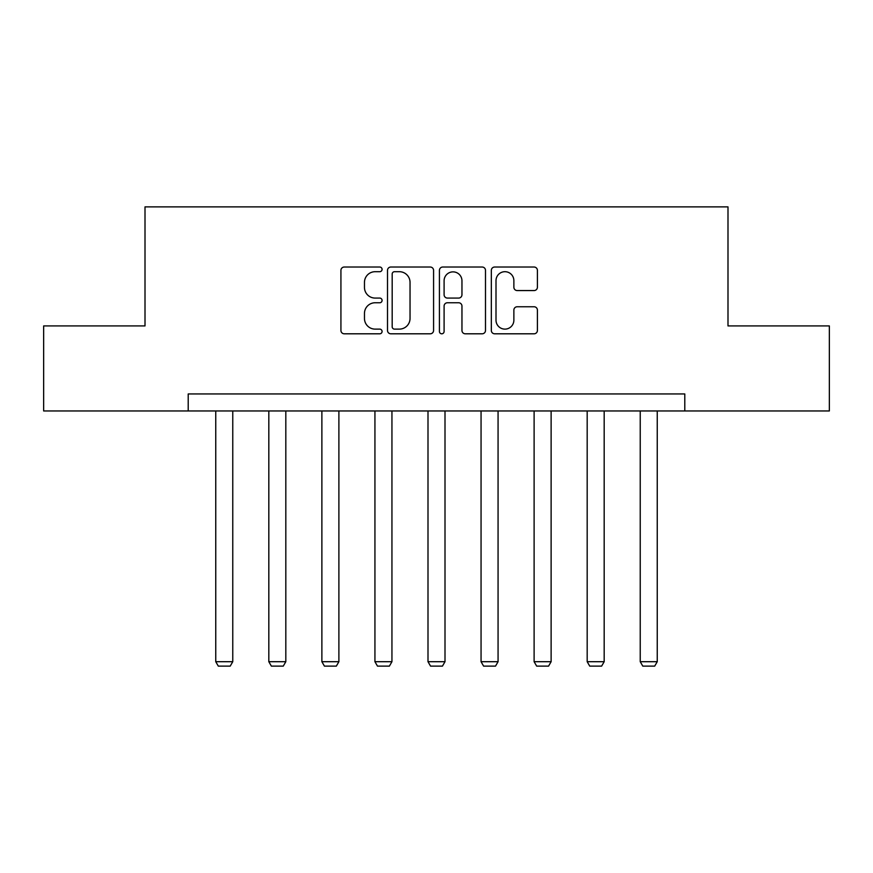 <?xml version="1.0" encoding="UTF-8"?>
<svg xmlns="http://www.w3.org/2000/svg" width="873" height="873" viewBox="0 0 873 873"><rect width="100%" height="100%" fill="white"/><g stroke="black" fill="none" stroke-linecap="round" stroke-linejoin="round"><path stroke-width="1.31" d="M382.079 269.364A2.335 2.335 0 0 0 379.744 267.029L344.268 267.029A3.339 3.339 0 0 0 340.928 270.368L340.928 330.463A3.339 3.339 0 0 0 344.268 333.802L379.744 333.802A2.335 2.335 0 0 0 382.079 331.467A2.335 2.335 0 0 0 379.744 329.121L375.15 329.121A10.683 10.683 0 0 1 364.467 318.438L364.467 313.44A10.683 10.683 0 0 1 375.15 302.756L379.744 302.756A2.335 2.335 0 0 0 382.079 300.41A2.335 2.335 0 0 0 379.744 298.075L375.15 298.075A10.683 10.683 0 0 1 364.467 287.392L364.467 282.383A10.683 10.683 0 0 1 375.15 271.699L379.744 271.699A2.335 2.335 0 0 0 382.079 269.364M534.069 290.567A3.339 3.339 0 0 0 537.408 287.228L537.408 270.368A3.339 3.339 0 0 0 534.069 267.029L494.675 267.029A3.339 3.339 0 0 0 491.335 270.368L491.335 330.463A3.339 3.339 0 0 0 494.675 333.802L534.069 333.802A3.339 3.339 0 0 0 537.408 330.463L537.408 310.101A3.339 3.339 0 0 0 534.069 306.761L517.209 306.761A3.339 3.339 0 0 0 513.87 310.101L513.87 320.195A8.926 8.926 0 0 1 504.943 329.121A8.926 8.926 0 0 1 496.006 320.195L496.006 280.637A8.926 8.926 0 0 1 504.943 271.699A8.926 8.926 0 0 1 513.87 280.637L513.87 287.228A3.339 3.339 0 0 0 517.209 290.567L534.069 290.567M188.208 410.954L43.65 410.954L43.65 325.924L145.005 325.924L145.005 206.879L727.995 206.879L727.995 325.924L829.35 325.924L829.35 410.954L684.792 410.954L684.792 393.952L188.208 393.952L188.208 410.954L684.792 410.954M433.575 270.368A3.339 3.339 0 0 0 430.236 267.029L390.842 267.029A3.339 3.339 0 0 0 387.503 270.368L387.503 330.463A3.339 3.339 0 0 0 390.842 333.802L430.236 333.802A3.339 3.339 0 0 0 433.575 330.463L433.575 270.368M442.764 267.029L482.158 267.029A3.339 3.339 0 0 1 485.497 270.368L485.497 330.463A3.339 3.339 0 0 1 482.158 333.802L465.298 333.802A3.339 3.339 0 0 1 461.959 330.463L461.959 306.085A3.339 3.339 0 0 0 458.62 302.756L447.434 302.756A3.339 3.339 0 0 0 444.095 306.085L444.095 331.467A2.335 2.335 0 0 1 441.76 333.802A2.335 2.335 0 0 1 439.425 331.467L439.425 270.368A3.339 3.339 0 0 1 442.764 267.029M394.52 271.699A2.335 2.335 0 0 0 392.184 274.035L392.184 326.786A2.335 2.335 0 0 0 394.52 329.121L399.354 329.121A10.683 10.683 0 0 0 410.037 318.438L410.037 282.383A10.683 10.683 0 0 0 399.354 271.699L394.52 271.699M461.959 280.8A8.926 8.926 0 0 0 453.022 271.874A8.926 8.926 0 0 0 444.095 280.8L444.095 294.736A3.339 3.339 0 0 0 447.434 298.075L458.62 298.075A3.339 3.339 0 0 0 461.959 294.736L461.959 280.8M232.764 410.954L232.764 661.701L215.751 661.701L215.751 410.954M232.764 661.701L230.21 666.121L218.305 666.121L215.751 661.701M285.82 410.954L285.82 661.701L268.819 661.701L268.819 410.954M285.82 661.701L283.267 666.121L271.372 666.121L268.819 661.701M338.888 410.954L338.888 661.701L321.875 661.701L321.875 410.954M338.888 661.701L336.334 666.121L324.429 666.121L321.875 661.701M391.944 410.954L391.944 661.701L374.932 661.701L374.932 410.954M391.944 661.701L389.391 666.121L377.485 666.121L374.932 661.701M445.001 410.954L445.001 661.701L427.999 661.701L427.999 410.954M445.001 661.701L442.447 666.121L430.553 666.121L427.999 661.701M498.068 410.954L498.068 661.701L481.056 661.701L481.056 410.954M498.068 661.701L495.515 666.121L483.609 666.121L481.056 661.701M551.125 410.954L551.125 661.701L534.112 661.701L534.112 410.954M551.125 661.701L548.571 666.121L536.666 666.121L534.112 661.701M604.181 410.954L604.181 661.701L587.18 661.701L587.18 410.954M604.181 661.701L601.628 666.121L589.733 666.121L587.18 661.701M657.249 410.954L657.249 661.701L640.236 661.701L640.236 410.954M657.249 661.701L654.695 666.121L642.79 666.121L640.236 661.701"/></g></svg>
